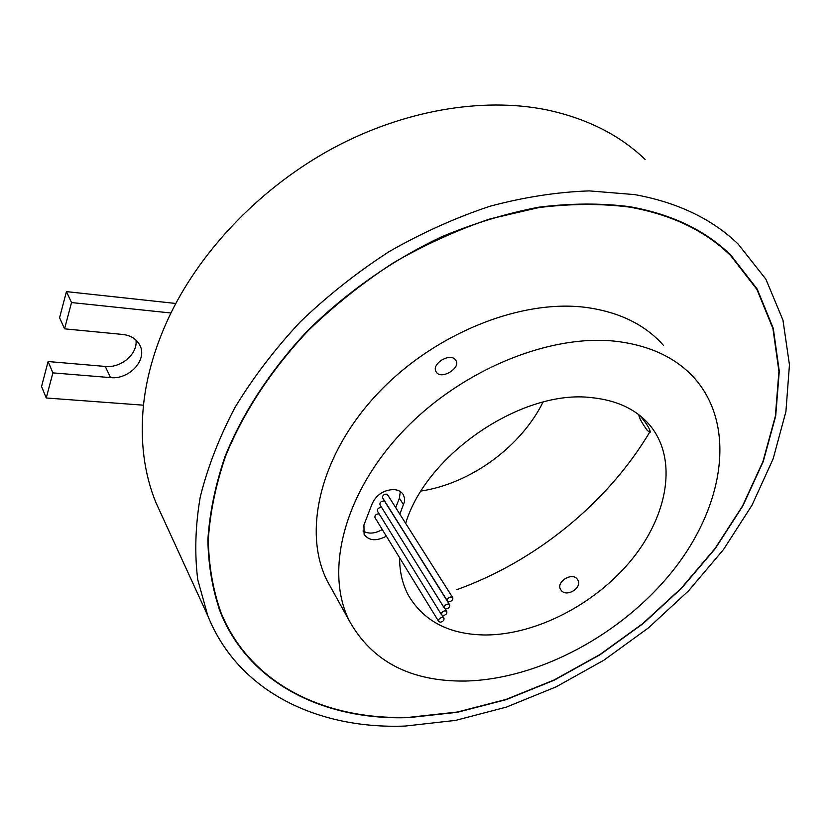 <?xml version="1.0" encoding="UTF-8"?>
<svg xmlns="http://www.w3.org/2000/svg" width="831" height="831" viewBox="0 0 831 831"><rect width="100%" height="100%" fill="white"/><g stroke="black" fill="none" stroke-linecap="round" stroke-linejoin="round"><path stroke-width="1.25" d="M219.155 609.165L221.264 613.309M629.244 207.054C600.751 203.46 570.575 203.637 538.727 207.594L489.999 218.917C457.081 230.031 424.849 244.688 393.302 262.866C362.648 282.862 334.301 305.434 308.27 330.593C271.353 369.681 243.192 412.778 225.565 456.229C215.728 485.065 209.973 513.007 208.29 540.057C208.861 566.243 213.12 590.509 221.077 612.852C250.411 684.557 326.001 720.311 409.081 717.33L457.382 712.032L506.11 699.411L553.997 680.038L599.909 654.548L642.737 623.624L681.451 587.995L715.055 548.481L742.54 505.975L762.951 461.496L775.365 416.196L778.927 371.395L772.944 328.588L756.916 289.417L730.698 255.626C705.27 230.717 671.458 214.523 629.244 207.054M408.956 717.61L457.33 712.302L506.121 699.66L554.069 680.257L600.034 654.735L642.924 623.759L681.69 588.088L715.325 548.512L742.841 505.954L763.274 461.413L775.697 416.051L779.27 371.187L773.266 328.318L757.207 289.084L730.937 255.252C705.488 230.332 671.656 214.128 629.42 206.649C600.886 203.044 570.679 203.221 538.779 207.189C506.318 213.38 473.691 223.352 440.918 237.105C392.242 260.259 346.641 292.242 308.01 330.312C271.041 369.442 242.839 412.602 225.18 456.115C215.322 484.992 209.557 512.966 207.864 540.057C208.425 566.275 212.694 590.571 220.651 612.946C250.017 684.796 325.752 720.602 408.956 717.61M725.515 250.806L722.316 247.451M442.341 617.412C439.568 617.973 438.332 619.292 438.643 621.391L440.285 622.211C443.058 621.64 444.284 620.321 443.972 618.222L442.341 617.412M379.216 514.057L378.365 513.859C375.747 514.306 374.615 515.563 374.968 517.62L375.041 517.734M451.119 596.876C448.314 597.437 447.078 598.787 447.41 600.927L449.041 601.748C451.846 601.177 453.082 599.826 452.75 597.697L451.119 596.876M452.677 597.582L387.651 494.923L386.083 494.071C383.434 494.528 382.302 495.806 382.675 497.904L382.748 498.018M448.054 604.054C445.26 604.615 444.024 605.955 444.346 608.074L445.977 608.894C448.771 608.334 450.007 606.994 449.685 604.864L448.054 604.054M449.613 604.75L384.961 501.841L383.382 500.989C380.743 501.436 379.611 502.703 379.985 504.791L380.058 504.905M445.187 610.754C442.404 611.304 441.178 612.644 441.49 614.753L443.131 615.563C445.904 615.002 447.14 613.673 446.818 611.564L445.187 610.754M381.761 507.658L380.868 507.44C378.24 507.886 377.108 509.154 377.471 511.221L377.544 511.335M399.856 514.192L404.468 501.695L404.489 497.987L403.315 494.705C401.394 491.578 398.205 489.864 393.738 489.552C383.839 489.968 376.692 494.57 372.298 503.368L363.926 525.015L364.103 534.416C368.964 540.846 376.381 541.428 386.353 536.172M455.606 360.02L455.855 360.384C461.257 367.832 441.479 380.058 436.452 372.319L436.275 372.049C430.593 364.196 450.215 352.001 455.606 360.02M641.345 417.349C647.474 424.724 650.382 429.793 650.091 432.556L647.307 430.458C641.792 422.74 638.987 417.629 638.894 415.105L641.345 417.349M577.358 579.28L577.607 579.643C583.144 587.662 566.129 598.154 560.925 589.958L560.748 589.698C555.42 582.167 572.268 571.551 577.358 579.28M405.123 588.317L406.058 590.529M399.597 557.767C399.576 571.957 402.568 584.577 408.572 595.63C424.111 621.567 449.82 634.687 485.72 634.988C536.722 634.759 595.92 603.763 631.996 559.284C668.02 514.877 677.577 459.605 650.528 426.033C637.117 409.787 617.485 400.324 591.651 397.644C522.689 388.96 426.459 453.871 405.663 523.364M421.161 491.007C470.626 483.517 520.715 447.036 543.048 402.09M162.741 517.464L155.833 502.402C144.075 473.379 139.961 440.97 143.483 405.185C146.703 374.874 155.854 344.148 170.937 312.996C203.148 247.409 262.752 186.165 333.158 148.095C403.71 110.274 481.679 97.154 545.126 109.536C585.928 118.002 619.261 134.632 645.126 159.427M405.31 726.055C318.055 729.473 238.217 691.901 207.812 615.761L197.757 579.716C194.485 553.675 195.306 526.127 200.229 497.073C207.584 467.458 219.155 437.605 234.944 407.512C253.071 377.69 274.843 349.134 300.271 321.857C327.497 295.743 357.112 272.329 389.116 251.616C422.023 232.805 455.627 217.691 489.916 206.265C524.081 197.134 557.217 192.003 589.314 190.891L634.614 194.599C677.504 202.4 712.001 218.885 738.115 244.034L765.912 279.237L782.958 320.122L789.45 364.819L785.918 411.574L773.142 458.837L752.003 505.227L723.5 549.551L688.629 590.748L648.429 627.893L603.94 660.167L556.23 686.811L506.411 707.098L455.679 720.384L405.31 726.055M331.683 588.961L327.185 580.848C302.526 531.996 319.821 456.084 376.028 395.317C432.089 334.519 519.718 298.807 585.948 307.408C619.168 311.978 644.97 324.578 663.346 345.218M465.163 681.056C410.743 681.638 372.153 661.621 349.404 621.006C324.755 572.112 343.213 495.141 401.383 432.899C459.398 370.636 549.405 333.397 616.768 341.385C650.548 345.634 676.621 358.099 694.986 378.759C736.796 426.843 723.572 506.827 673.058 570.461C622.388 634.261 538.872 679.363 465.163 681.056M650.299 431.164C608.053 502.547 535.891 561.237 456.749 589.709M363.043 530.988C368.569 534.198 374.978 533.71 382.27 529.534M395.691 507.616L399.399 498.236L400.282 491.547M143.483 405.185L46.245 397.987L52.893 372.88L110.523 377.606C128.992 379.788 147.326 360.207 140.117 345.8C136.97 339.287 131.194 335.506 122.791 334.457L64.558 328.837L71.518 302.557L170.937 312.996M46.245 397.987L41.55 386.519L48.094 361.537L105.288 366.44C121.139 368.237 137.946 353.819 135.972 340.035M64.558 328.837L59.583 317.754L66.428 291.619L175.808 303.471M48.094 361.537L52.893 372.88M66.428 291.619L71.518 302.557M220.849 613.423L223.051 617.464M719.698 245.457L718.742 244.532M105.288 366.44L110.523 377.606M399.399 498.236L403.596 504.781M218.418 607.181L221.077 612.852M724.861 249.632L730.937 255.252M438.643 621.391L374.968 517.62M447.41 600.927L382.675 497.904M444.346 608.074L379.985 504.791M441.49 614.753L377.471 511.221M647.505 422.584L650.528 426.033M155.833 502.402L207.812 615.761M327.185 580.848L349.404 621.006M139.348 344.263L140.117 345.8M402.869 494.009L403.315 494.705M446.746 611.45L445.042 608.707M443.899 618.108L442.227 615.397"/></g></svg>

